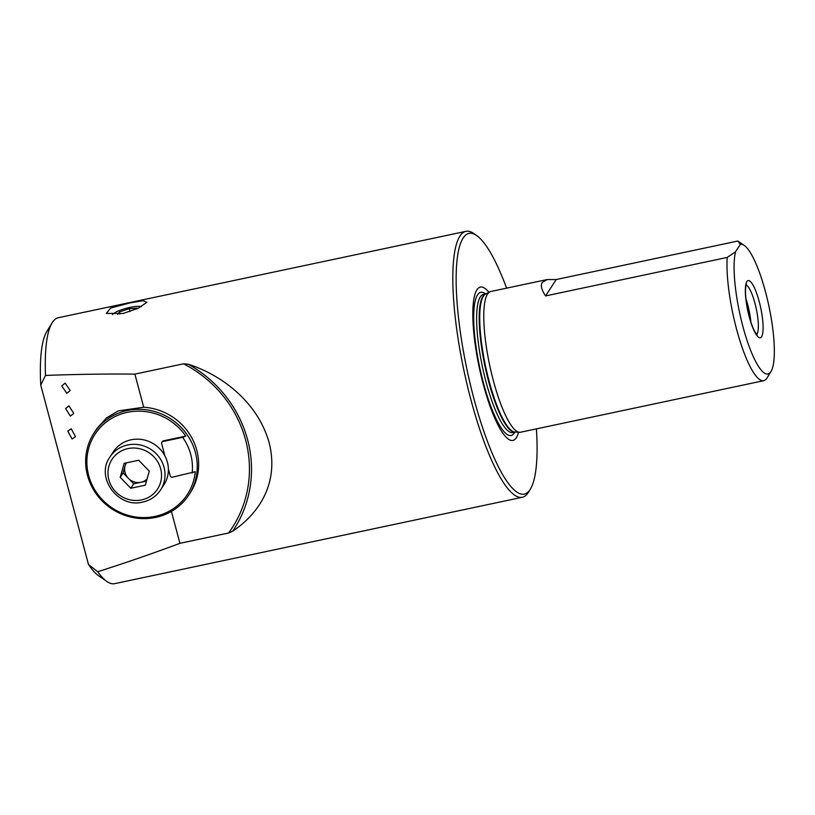 <?xml version="1.0" encoding="UTF-8"?>
<svg xmlns="http://www.w3.org/2000/svg" width="815" height="815" viewBox="0 0 815 815"><rect width="100%" height="100%" fill="white"/><g stroke="black" fill="none" stroke-linecap="round" stroke-linejoin="round"><path stroke-width="1.22" d="M737.891 241.026A71.924 16.3 -102 0 1 738.023 241.118L744.268 245.427A66.26 15.016 -102 0 1 768.902 306.083A66.26 15.016 -102 0 1 770.99 371.518A66.26 15.016 -102 0 1 744.869 333.478A66.26 15.016 -102 0 1 735.558 251.764L740.346 244.398L737.891 241.026L556.217 279.535L547.089 279.565L542.25 282.408C540.416 285.301 541.517 289.814 545.551 295.927L727.225 257.428L735.558 251.764M770.99 371.518L767.027 377.987A71.924 16.3 -102 0 1 766.874 378.221A71.924 16.3 -102 0 1 763.726 380.697A71.924 16.3 -102 0 1 738.696 336.758A71.924 16.3 -102 0 1 727.225 257.428M763.726 380.697L520.53 432.235A71.924 16.3 -102 0 1 519.512 432.307A71.924 16.3 -102 0 1 490.925 370.866A71.924 16.3 -102 0 1 487.564 293.991A71.924 16.3 -102 0 1 489.754 291.862A71.924 16.3 -102 0 1 490.712 291.515L547.089 279.565M518.574 432.256A78.403 17.767 -102 0 1 516.323 437.767A78.403 17.767 -102 0 1 483.275 384.303A78.403 17.767 -102 0 1 476.948 289.783A78.403 17.767 -102 0 1 488.908 292.29M536.413 428.873A133.273 30.196 -102 0 1 530.371 489.132A133.273 30.196 -102 0 1 530.096 489.56A133.273 30.196 -102 0 1 473.923 398.667A133.273 30.196 -102 0 1 463.165 237.99A133.273 30.196 -102 0 1 476.632 235.515A133.273 30.196 -102 0 1 506.594 288.143M530.371 489.132L528.528 492.148A135.922 30.797 -102 0 1 528.242 492.586A135.922 30.797 -102 0 1 522.293 497.282A135.922 30.797 -102 0 1 470.948 399.89A135.922 30.797 -102 0 1 459.976 236.034A135.922 30.797 -102 0 1 465.936 231.348A135.922 30.797 -102 0 1 473.719 233.508L476.632 235.515M70.385 416.098L73.768 413.47L68.98 405.88L65.597 408.509L70.385 416.098M72.107 439.041L75.51 436.687L71.19 428.782L67.788 431.125L72.107 439.041M129.952 302.915L143.073 300.674L146.863 302.324L138.305 308.233L123.065 313.49L106.317 313.429L110.646 308.05L129.952 302.915M188.907 494.868L190.313 492.698A56.632 53.8 -146.9 0 0 196.812 450.369A56.632 53.8 -146.9 0 0 143.705 407.245L118.216 410.872L106.286 418.075L96.853 428.649L93.98 433.071A56.632 53.8 -146.9 0 0 96.588 494.399A56.632 53.8 -146.9 0 0 155.665 517.423A56.632 53.8 -146.9 0 0 188.907 494.868A56.632 53.8 -146.9 0 0 186.289 433.539A56.632 53.8 -146.9 0 0 127.222 410.526A56.632 53.8 -146.9 0 0 93.98 433.071M171.425 511.402L179.921 543.32L228.577 533.01L232.683 531.186C258.834 513.684 279.382 483.244 269.133 442.657C257.723 402.172 222.189 375.124 188.265 364.234L183.558 363.806L134.893 374.116L143.705 407.245M179.921 543.32C154.728 552.784 127.334 562.258 97.729 571.763L88.478 564.489L40.75 385.108L45.487 375.42A135.922 30.797 -102 0 1 52.099 322.852A135.922 30.797 -102 0 1 58.334 317.718L465.936 231.348M45.487 375.42C77.313 374.268 107.122 373.83 134.893 374.116M66.82 393.309L70.192 390.487L65.129 383.111L61.757 385.933L66.82 393.309M522.293 497.282L114.691 583.652A135.922 30.797 -102 0 1 106.918 581.492A135.922 30.797 -102 0 1 97.729 571.763M106.918 581.492L98.584 575.747A128.373 29.085 -102 0 1 88.478 564.489M40.75 385.108A128.373 29.085 -102 0 1 46.822 331.481L52.099 322.852M740.346 244.398A66.26 15.016 -102 0 1 744.268 245.427M745.929 298.728A25.489 5.776 -102 0 1 750.89 322.119M545.551 295.927L556.217 279.535M168.359 468.92L170.182 475.756A1.885 1.793 -146.9 0 0 172.454 477.152L195.274 471.722A55.125 52.364 33.1 0 1 155.023 516.394A55.125 52.364 33.1 0 1 88.662 475.491A55.125 52.364 33.1 0 1 127.344 412.339A55.125 52.364 33.1 0 1 185.789 436.096L163.428 440.834A1.885 1.793 -146.9 0 0 162.317 441.587L161.869 442.28A1.885 1.793 -146.9 0 0 161.655 443.686L164.885 455.85M192.136 472.985A52.476 49.858 -146.9 0 0 182.652 437.349L185.789 436.096M161.869 442.28A1.885 1.793 -146.9 0 1 162.98 441.526L182.652 437.349M120.213 477.325L130.797 488.256L145.335 485.18L149.288 471.172L138.703 460.241L124.165 463.317L120.213 477.325L123.106 472.883L133.691 483.815L140.964 482.276A13.213 12.551 -146.9 0 0 147.077 479.016M131.021 439.815A30.206 28.698 -146.9 0 0 113.295 451.836L109.954 456.981A30.206 28.698 33.1 0 1 127.68 444.949A30.206 28.698 33.1 0 1 159.19 457.225A30.206 28.698 33.1 0 1 160.575 489.937L163.927 484.803A30.206 28.698 -146.9 0 0 162.531 452.091A30.206 28.698 -146.9 0 0 131.021 439.815M123.106 472.883L125.907 462.951M126.417 462.839A13.213 12.551 -146.9 0 0 125.082 465.874A13.213 12.551 -146.9 0 0 128.403 478.344A13.213 12.551 -146.9 0 0 140.964 482.276L146.486 481.105M133.691 483.815L130.797 488.256M141.413 306.583A15.75 3.382 -14.9 0 0 141.127 306.511A15.75 3.382 -14.9 0 0 130.074 307.377A15.75 3.382 -14.9 0 0 112.99 313.999A15.75 3.382 -14.9 0 0 112.429 314.6M119.876 314.081L119.326 311.982L117.778 314.356M119.326 311.982L129.249 308.651L137.307 308.172L136.808 308.936M130.033 311.595L129.249 308.651M519.512 432.307L514.846 432.031A70.681 16.015 -102 0 1 486.759 371.65A70.681 16.015 -102 0 1 483.448 296.1A70.681 16.015 -102 0 1 485.597 294.011L489.754 291.862M515.049 432.042A70.599 15.994 -102 0 1 486.596 373.392A70.599 15.994 -102 0 1 482.908 296.293A70.599 15.994 -102 0 1 485.771 293.92L483.438 294.409A70.599 15.994 -102 0 0 480.341 296.843A70.599 15.994 -102 0 0 484.141 374.442A70.599 15.994 -102 0 0 512.706 432.541L515.07 432.042M514.836 432.093A73.187 16.585 -102 0 1 514.306 432.999A73.187 16.585 -102 0 1 483.458 383.081A73.187 16.585 -102 0 1 477.559 294.857A73.187 16.585 -102 0 1 485.567 293.95M746.153 285.097A25.489 5.776 -102 0 1 756.035 307.693A25.489 5.776 -102 0 1 757.013 334.007A25.489 5.776 -102 0 1 756.615 334.486M746.866 281.582A29.259 6.632 -102 0 1 759.203 301.54A29.259 6.632 -102 0 1 761.556 336.809A29.259 6.632 -102 0 1 749.23 316.852A29.259 6.632 -102 0 1 746.866 281.582M232.683 531.186A119.836 113.835 -146.9 0 0 247.617 439.835A119.836 113.835 -146.9 0 0 188.265 364.234M228.577 533.01A117.554 111.675 -146.9 0 0 245.621 440.029A117.554 111.675 -146.9 0 0 183.558 363.806M162.98 441.526L163.428 440.834M127.924 448.596A27.18 25.825 -146.9 0 0 108.853 479.74A27.18 25.825 -146.9 0 0 141.576 499.901A27.18 25.825 -146.9 0 0 160.657 468.757A27.18 25.825 -146.9 0 0 127.924 448.596M746.428 284.404L745.827 286.564C745.063 291.984 745.705 299.889 747.763 310.281C749.718 319.286 752.031 326.357 754.69 331.501L757.155 335.016M109.954 456.981C95.111 477.254 118.073 508.703 142.717 502.071C150.347 500.349 156.297 496.304 160.575 489.937"/></g></svg>
